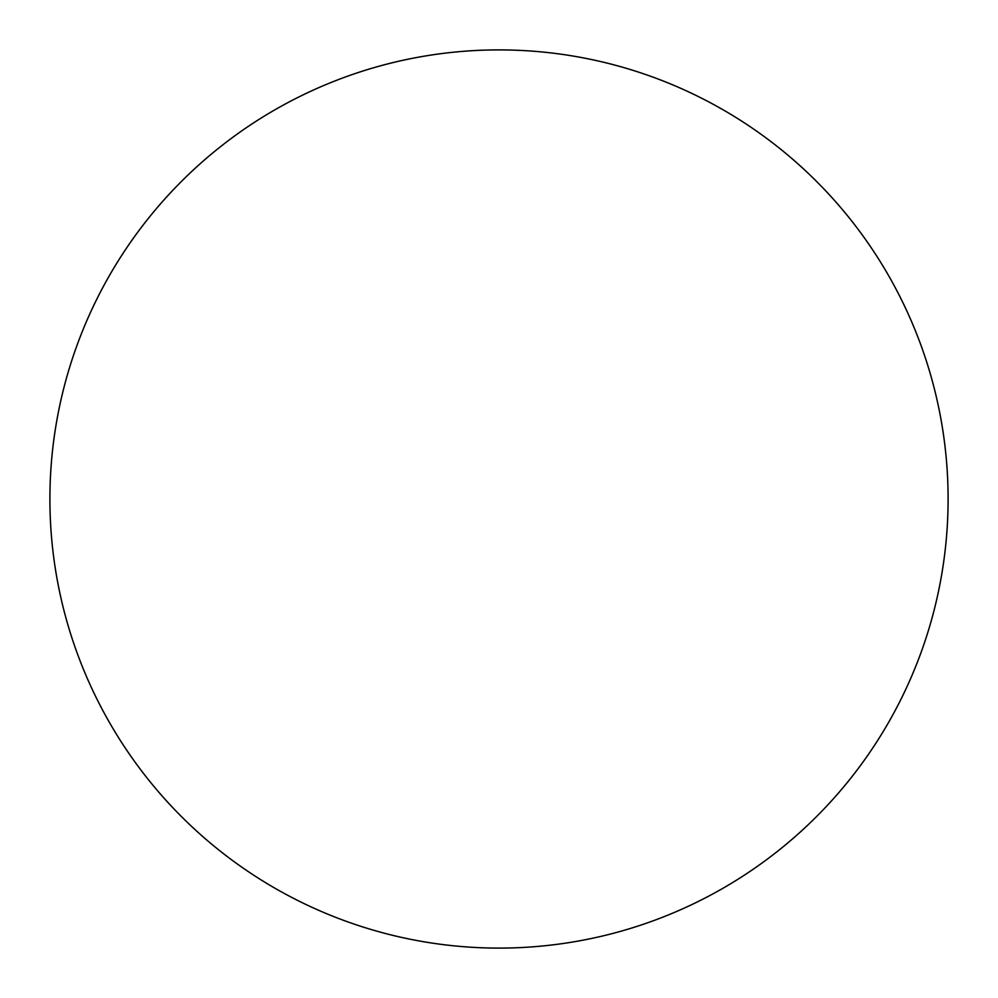 <?xml version="1.0" encoding="UTF-8"?>
<svg xmlns="http://www.w3.org/2000/svg" width="998" height="998" viewBox="0 0 998 998"><rect width="100%" height="100%" fill="white"/><g stroke="black" fill="none" stroke-linecap="round" stroke-linejoin="round"><path stroke-width="0.75" stroke-dasharray="4.99 3.74" d="M948.1 499A449.1 449.1 0 0 0 499 49.9A449.1 449.1 0 0 0 49.9 499A449.1 449.1 0 0 0 499 948.1A449.1 449.1 0 0 0 948.1 499"/><path stroke-width="1.5" d="M948.1 499A449.1 449.1 0 0 0 499 49.9A449.1 449.1 0 0 0 49.9 499A449.1 449.1 0 0 0 499 948.1A449.1 449.1 0 0 0 948.1 499"/></g></svg>
